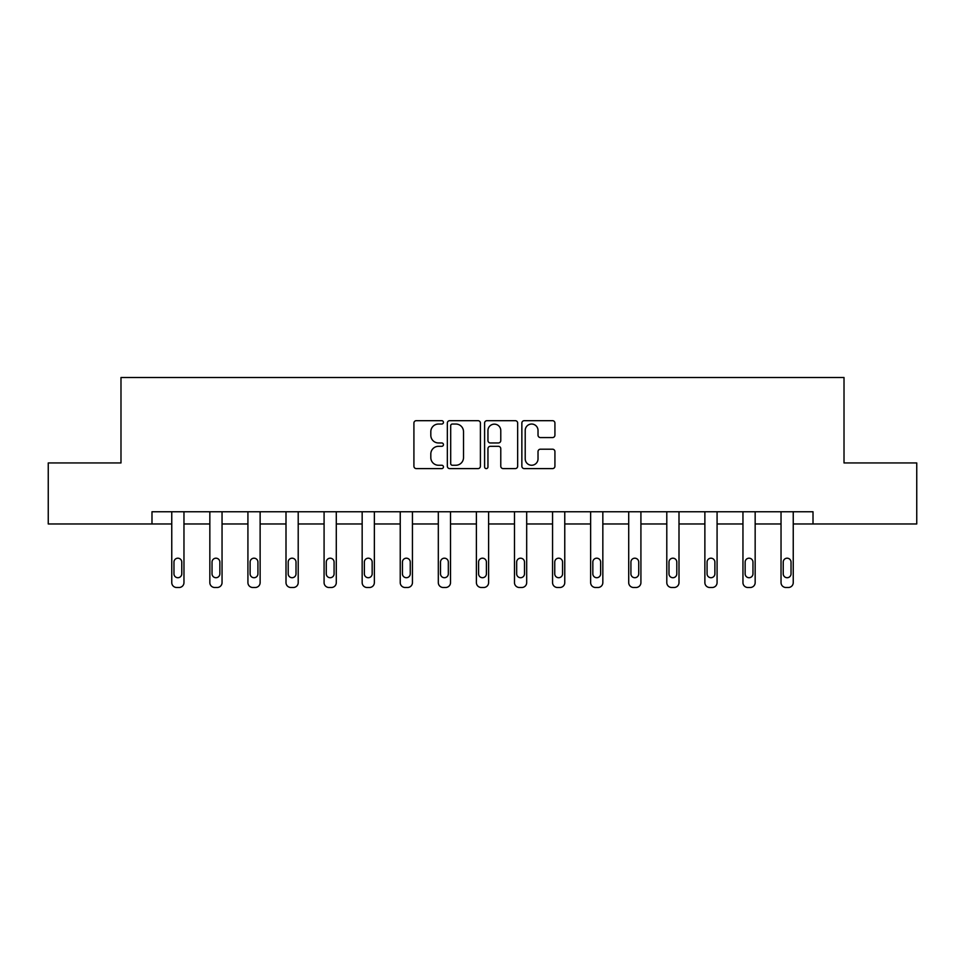 <?xml version="1.0" encoding="UTF-8"?>
<svg xmlns="http://www.w3.org/2000/svg" width="965" height="965" viewBox="0 0 965 965"><rect width="100%" height="100%" fill="white"/><g stroke="black" fill="none" stroke-linecap="round" stroke-linejoin="round"><path stroke-width="1.45" d="M443.442 422.356A1.677 1.677 0 0 0 441.765 420.68L416.313 420.68A2.4 2.4 0 0 0 413.913 423.08L413.913 466.204A2.4 2.4 0 0 0 416.313 468.604L441.765 468.604A1.677 1.677 0 0 0 443.442 466.927A1.677 1.677 0 0 0 441.765 465.251L438.472 465.251A7.672 7.672 0 0 1 430.812 457.579L430.812 453.984A7.672 7.672 0 0 1 438.472 446.312L441.765 446.312A1.677 1.677 0 0 0 443.442 444.636A1.677 1.677 0 0 0 441.765 442.959L438.472 442.959A7.672 7.672 0 0 1 430.812 435.299L430.812 431.705A7.672 7.672 0 0 1 438.472 424.033L441.765 424.033A1.677 1.677 0 0 0 443.442 422.356M552.523 437.567A2.4 2.4 0 0 0 554.923 435.179L554.923 423.08A2.4 2.4 0 0 0 552.523 420.68L524.248 420.68A2.4 2.4 0 0 0 521.86 423.08L521.86 466.204A2.4 2.4 0 0 0 524.248 468.604L552.523 468.604A2.4 2.4 0 0 0 554.923 466.204L554.923 451.584A2.4 2.4 0 0 0 552.523 449.195L540.424 449.195A2.4 2.4 0 0 0 538.024 451.584L538.024 458.833A6.405 6.405 0 0 1 531.619 465.251A6.405 6.405 0 0 1 525.213 458.833L525.213 430.438A6.405 6.405 0 0 1 531.619 424.033A6.405 6.405 0 0 1 538.024 430.438L538.024 435.179A2.4 2.4 0 0 0 540.424 437.567L552.523 437.567M151.988 523.971L48.25 523.971L48.25 462.947L120.987 462.947L120.987 377.508L844.013 377.508L844.013 462.947L916.75 462.947L916.75 523.971L813.013 523.971L813.013 511.764L151.988 511.764L151.988 523.971L171.758 523.971L171.758 582.607A4.885 4.885 0 0 0 176.643 587.492L179.092 587.492A4.885 4.885 0 0 0 183.965 582.607L183.965 523.971L209.839 523.971L209.839 582.607A4.885 4.885 0 0 0 214.725 587.492L217.161 587.492A4.885 4.885 0 0 0 222.047 582.607L222.047 523.971L247.921 523.971L247.921 582.607A4.885 4.885 0 0 0 252.806 587.492L255.243 587.492A4.885 4.885 0 0 0 260.128 582.607L260.128 523.971L286.002 523.971L286.002 582.607A4.885 4.885 0 0 0 290.887 587.492L293.324 587.492A4.885 4.885 0 0 0 298.209 582.607L298.209 523.971L324.083 523.971L324.083 582.607A4.885 4.885 0 0 0 328.969 587.492L331.405 587.492A4.885 4.885 0 0 0 336.29 582.607L336.29 523.971L362.165 523.971L362.165 582.607A4.885 4.885 0 0 0 367.038 587.492L369.486 587.492A4.885 4.885 0 0 0 374.36 582.607L374.36 523.971L400.234 523.971L400.234 582.607A4.885 4.885 0 0 0 405.119 587.492L407.568 587.492A4.885 4.885 0 0 0 412.441 582.607L412.441 511.764M480.401 423.08A2.4 2.4 0 0 0 478.013 420.68L449.738 420.68A2.4 2.4 0 0 0 447.338 423.08L447.338 466.204A2.4 2.4 0 0 0 449.738 468.604L478.013 468.604A2.4 2.4 0 0 0 480.401 466.204L480.401 423.08M486.987 420.68L515.262 420.68A2.4 2.4 0 0 1 517.662 423.08L517.662 466.204A2.4 2.4 0 0 1 515.262 468.604L503.163 468.604A2.4 2.4 0 0 1 500.775 466.204L500.775 448.713A2.4 2.4 0 0 0 498.374 446.312L490.353 446.312A2.4 2.4 0 0 0 487.952 448.713L487.952 466.927A1.677 1.677 0 0 1 486.276 468.604A1.677 1.677 0 0 1 484.599 466.927L484.599 423.08A2.4 2.4 0 0 1 486.987 420.68M412.441 582.607L412.441 523.971L438.315 523.971L438.315 582.607A4.885 4.885 0 0 0 443.2 587.492L445.637 587.492A4.885 4.885 0 0 0 450.522 582.607L450.522 511.764M450.522 582.607L450.522 523.971L476.396 523.971L476.396 582.607A4.885 4.885 0 0 0 481.282 587.492L483.718 587.492A4.885 4.885 0 0 0 488.604 582.607L488.604 511.764M488.604 582.607L488.604 523.971L514.478 523.971L514.478 582.607A4.885 4.885 0 0 0 519.363 587.492L521.8 587.492A4.885 4.885 0 0 0 526.685 582.607L526.685 511.764M526.685 582.607L526.685 523.971L552.559 523.971L552.559 582.607A4.885 4.885 0 0 0 557.432 587.492L559.881 587.492A4.885 4.885 0 0 0 564.766 582.607L564.766 511.764M564.766 582.607L564.766 523.971L590.64 523.971L590.64 582.607A4.885 4.885 0 0 0 595.514 587.492L597.962 587.492A4.885 4.885 0 0 0 602.836 582.607L602.836 511.764M602.836 582.607L602.836 523.971L628.71 523.971L628.71 582.607A4.885 4.885 0 0 0 633.595 587.492L636.031 587.492A4.885 4.885 0 0 0 640.917 582.607L640.917 511.764M640.917 582.607L640.917 523.971L666.791 523.971L666.791 582.607A4.885 4.885 0 0 0 671.676 587.492L674.113 587.492A4.885 4.885 0 0 0 678.998 582.607L678.998 511.764M678.998 582.607L678.998 523.971L704.872 523.971L704.872 582.607A4.885 4.885 0 0 0 709.758 587.492L712.194 587.492A4.885 4.885 0 0 0 717.079 582.607L717.079 511.764M717.079 582.607L717.079 523.971L742.953 523.971L742.953 582.607A4.885 4.885 0 0 0 747.839 587.492L750.275 587.492A4.885 4.885 0 0 0 755.161 582.607L755.161 523.971L781.035 523.971L781.035 582.607A4.885 4.885 0 0 0 785.908 587.492L788.357 587.492A4.885 4.885 0 0 0 793.242 582.607L793.242 523.971L813.013 523.971M452.368 424.033A1.677 1.677 0 0 0 450.691 425.71L450.691 463.574A1.677 1.677 0 0 0 452.368 465.251L455.842 465.251A7.672 7.672 0 0 0 463.514 457.579L463.514 431.705A7.672 7.672 0 0 0 455.842 424.033L452.368 424.033M500.775 430.559A6.405 6.405 0 0 0 494.357 424.154A6.405 6.405 0 0 0 487.952 430.559L487.952 440.571A2.4 2.4 0 0 0 490.353 442.959L498.374 442.959A2.4 2.4 0 0 0 500.775 440.571L500.775 430.559M183.965 511.764L183.965 582.607M171.758 511.764L171.758 582.607M181.77 573.813A3.908 3.908 0 0 1 177.862 577.721A3.908 3.908 0 0 1 173.965 573.813L173.965 562.1A3.908 3.908 0 0 1 177.862 558.192A3.908 3.908 0 0 1 181.77 562.1L181.77 573.813M176.643 587.492L179.092 587.492M222.047 511.764L222.047 582.607M209.839 511.764L209.839 582.607M219.851 573.813A3.908 3.908 0 0 1 215.943 577.721A3.908 3.908 0 0 1 212.035 573.813L212.035 562.1A3.908 3.908 0 0 1 215.943 558.192A3.908 3.908 0 0 1 219.851 562.1L219.851 573.813M214.725 587.492L217.161 587.492M260.128 511.764L260.128 582.607M247.921 511.764L247.921 582.607M257.932 573.813A3.908 3.908 0 0 1 254.024 577.721A3.908 3.908 0 0 1 250.116 573.813L250.116 562.1A3.908 3.908 0 0 1 254.024 558.192A3.908 3.908 0 0 1 257.932 562.1L257.932 573.813M252.806 587.492L255.243 587.492M298.209 511.764L298.209 582.607M286.002 511.764L286.002 582.607M296.014 573.813A3.908 3.908 0 0 1 292.106 577.721A3.908 3.908 0 0 1 288.197 573.813L288.197 562.1A3.908 3.908 0 0 1 292.106 558.192A3.908 3.908 0 0 1 296.014 562.1L296.014 573.813M290.887 587.492L293.324 587.492M336.29 511.764L336.29 582.607M324.083 511.764L324.083 582.607M334.083 573.813A3.908 3.908 0 0 1 330.187 577.721A3.908 3.908 0 0 1 326.279 573.813L326.279 562.1A3.908 3.908 0 0 1 330.187 558.192A3.908 3.908 0 0 1 334.083 562.1L334.083 573.813M328.969 587.492L331.405 587.492M374.36 511.764L374.36 582.607M362.165 511.764L362.165 582.607M372.164 573.813A3.908 3.908 0 0 1 368.268 577.721A3.908 3.908 0 0 1 364.36 573.813L364.36 562.1A3.908 3.908 0 0 1 368.268 558.192A3.908 3.908 0 0 1 372.164 562.1L372.164 573.813M367.038 587.492L369.486 587.492M400.234 511.764L400.234 582.607M410.246 573.813A3.908 3.908 0 0 1 406.337 577.721A3.908 3.908 0 0 1 402.441 573.813L402.441 562.1A3.908 3.908 0 0 1 406.337 558.192A3.908 3.908 0 0 1 410.246 562.1L410.246 573.813M438.315 511.764L438.315 582.607M448.327 573.813A3.908 3.908 0 0 1 444.419 577.721A3.908 3.908 0 0 1 440.51 573.813L440.51 562.1A3.908 3.908 0 0 1 444.419 558.192A3.908 3.908 0 0 1 448.327 562.1L448.327 573.813M476.396 511.764L476.396 582.607M486.408 573.813A3.908 3.908 0 0 1 482.5 577.721A3.908 3.908 0 0 1 478.592 573.813L478.592 562.1A3.908 3.908 0 0 1 482.5 558.192A3.908 3.908 0 0 1 486.408 562.1L486.408 573.813M514.478 511.764L514.478 582.607M524.49 573.813A3.908 3.908 0 0 1 520.581 577.721A3.908 3.908 0 0 1 516.673 573.813L516.673 562.1A3.908 3.908 0 0 1 520.581 558.192A3.908 3.908 0 0 1 524.49 562.1L524.49 573.813M552.559 511.764L552.559 582.607M562.559 573.813A3.908 3.908 0 0 1 558.663 577.721A3.908 3.908 0 0 1 554.754 573.813L554.754 562.1A3.908 3.908 0 0 1 558.663 558.192A3.908 3.908 0 0 1 562.559 562.1L562.559 573.813M590.64 511.764L590.64 582.607M600.64 573.813A3.908 3.908 0 0 1 596.732 577.721A3.908 3.908 0 0 1 592.836 573.813L592.836 562.1A3.908 3.908 0 0 1 596.732 558.192A3.908 3.908 0 0 1 600.64 562.1L600.64 573.813M628.71 511.764L628.71 582.607M638.721 573.813A3.908 3.908 0 0 1 634.813 577.721A3.908 3.908 0 0 1 630.917 573.813L630.917 562.1A3.908 3.908 0 0 1 634.813 558.192A3.908 3.908 0 0 1 638.721 562.1L638.721 573.813M666.791 511.764L666.791 582.607M676.803 573.813A3.908 3.908 0 0 1 672.895 577.721A3.908 3.908 0 0 1 668.986 573.813L668.986 562.1A3.908 3.908 0 0 1 672.895 558.192A3.908 3.908 0 0 1 676.803 562.1L676.803 573.813M704.872 511.764L704.872 582.607M714.884 573.813A3.908 3.908 0 0 1 710.976 577.721A3.908 3.908 0 0 1 707.068 573.813L707.068 562.1A3.908 3.908 0 0 1 710.976 558.192A3.908 3.908 0 0 1 714.884 562.1L714.884 573.813M405.119 587.492L407.568 587.492M443.2 587.492L445.637 587.492M481.282 587.492L483.718 587.492M519.363 587.492L521.8 587.492M557.432 587.492L559.881 587.492M595.514 587.492L597.962 587.492M633.595 587.492L636.031 587.492M671.676 587.492L674.113 587.492M709.758 587.492L712.194 587.492M755.161 511.764L755.161 582.607M742.953 511.764L742.953 582.607M752.965 573.813A3.908 3.908 0 0 1 749.057 577.721A3.908 3.908 0 0 1 745.149 573.813L745.149 562.1A3.908 3.908 0 0 1 749.057 558.192A3.908 3.908 0 0 1 752.965 562.1L752.965 573.813M747.839 587.492L750.275 587.492M793.242 511.764L793.242 582.607M781.035 511.764L781.035 582.607M791.035 573.813A3.908 3.908 0 0 1 787.138 577.721A3.908 3.908 0 0 1 783.23 573.813L783.23 562.1A3.908 3.908 0 0 1 787.138 558.192A3.908 3.908 0 0 1 791.035 562.1L791.035 573.813M785.908 587.492L788.357 587.492"/></g></svg>
